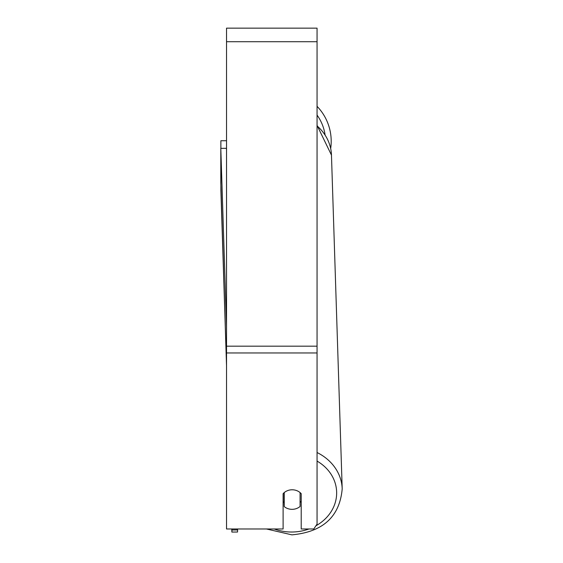 <?xml version="1.0" encoding="UTF-8"?>
<svg xmlns="http://www.w3.org/2000/svg" width="563" height="563" viewBox="0 0 563 563"><rect width="100%" height="100%" fill="white"/><g stroke="black" fill="none" stroke-linecap="round" stroke-linejoin="round"><path stroke-width="0.84" d="M300.079 492.583L300.079 506.468A11.316 9.796 -1.8 0 1 292.162 509.332A11.316 9.796 -1.8 0 1 284.238 506.594L284.238 492.583A11.316 9.796 -1.8 0 1 286.461 491.119M283.112 501.675A11.316 9.796 -1.8 0 0 284.111 502.639L284.238 506.594M301.212 501.232A11.316 9.796 -1.8 0 1 300.079 502.4M284.111 502.639L284.111 492.695M317.053 352.966L317.053 28.15L226.53 28.15L226.53 528.981L283.112 528.981L283.112 493.702A11.316 9.796 0 0 1 301.212 493.702L301.212 528.981L313.788 528.981L317.053 524.083L317.053 352.966L226.53 352.966M317.053 106.316A50.353 50.353 0 0 1 330.685 148.484M220.872 148.358L220.872 140.736L226.53 140.736M226.53 150.581L226.46 148.315L220.802 148.358L220.893 190.385L226.53 365.753L220.802 182.658L220.802 148.358L226.53 326.554M237.628 529.952L231.97 529.994L231.879 532.063L231.78 528.981L231.879 532.063L237.537 532.021L237.628 528.981M231.97 528.981L231.97 529.994M308.946 528.981A44.695 38.699 -1.8 0 1 291.958 532.021A44.695 38.699 -1.8 0 1 274.209 528.981M317.053 461.083A44.695 38.699 -1.8 0 1 315.906 525.8M317.053 125.88A50.353 43.604 -1.8 0 1 331.466 155.107L342.198 488.867A50.353 43.604 178.2 0 0 317.053 452.525M317.053 41.725L226.53 41.725M317.053 346.175L226.53 346.175M325.048 134.691A44.695 44.695 0 0 0 317.053 115.098M266.461 528.981L291.916 534.85C322.965 531.979 339.721 516.651 342.198 488.867C339.721 516.651 322.965 531.979 291.916 534.85M317.053 125.359L331.466 155.107"/></g></svg>
